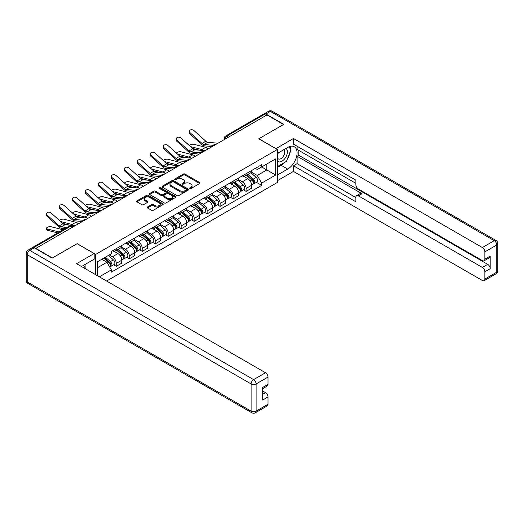 <?xml version="1.0" encoding="UTF-8"?>
<svg xmlns="http://www.w3.org/2000/svg" width="524" height="524" viewBox="0 0 524 524"><rect width="100%" height="100%" fill="white"/><g stroke="black" fill="none" stroke-linecap="round" stroke-linejoin="round"><path stroke-width="0.79" d="M189.871 188.502A0.806 0.465 0 0 0 191.018 188.502L199.696 183.492A1.153 0.668 0 0 0 200.03 183.02A1.153 0.668 0 0 0 199.696 182.548L184.992 174.06A1.153 0.668 0 0 0 183.354 174.06L174.675 179.07A0.806 0.465 0 0 0 174.44 179.398A0.806 0.465 0 0 0 174.675 179.732A0.806 0.465 0 0 0 175.822 179.732L176.942 179.084A3.694 2.135 0 0 1 182.175 179.084L183.4 179.791A3.694 2.135 0 0 1 184.481 181.297A3.694 2.135 0 0 1 183.4 182.804L182.273 183.452A0.806 0.465 0 0 0 182.038 183.786A0.806 0.465 0 0 0 182.273 184.114A0.806 0.465 0 0 0 183.42 184.114L184.54 183.466A3.694 2.135 0 0 1 189.767 183.466L190.991 184.173A3.694 2.135 0 0 1 192.079 185.686A3.694 2.135 0 0 1 190.991 187.192L189.871 187.841A0.806 0.465 0 0 0 189.636 188.168A0.806 0.465 0 0 0 189.871 188.502L189.871 187.841M147.493 206.98A1.153 0.668 0 0 0 147.159 207.452A1.153 0.668 0 0 0 147.493 207.923L151.619 210.301A1.153 0.668 0 0 0 153.257 210.301L162.892 204.74A1.153 0.668 0 0 0 163.233 204.268A1.153 0.668 0 0 0 162.892 203.797L148.187 195.308A1.153 0.668 0 0 0 146.556 195.308L136.915 200.869A1.153 0.668 0 0 0 136.581 201.34A1.153 0.668 0 0 0 136.915 201.812L141.899 204.688A1.153 0.668 0 0 0 143.537 204.688L147.657 202.31A1.153 0.668 0 0 0 147.997 201.838A1.153 0.668 0 0 0 147.657 201.367L145.187 199.939A3.092 1.782 0 0 1 144.283 198.675A3.092 1.782 0 0 1 146.189 197.031A3.092 1.782 0 0 1 149.556 197.417L159.237 203.004A3.092 1.782 0 0 1 160.141 204.268A3.092 1.782 0 0 1 158.235 205.912A3.092 1.782 0 0 1 154.868 205.526L153.257 204.596A1.153 0.668 0 0 0 151.619 204.596L147.493 206.98L147.493 207.923L151.619 205.559L151.619 204.596M95.722 254.363L77.166 243.647L52.367 257.965L35.809 248.402L266.991 114.926L283.556 124.489L258.751 138.808L277.314 149.523L95.722 254.363L95.722 274.733M177.027 195.635A1.153 0.668 0 0 0 178.658 195.635L188.299 190.068A1.153 0.668 0 0 0 188.64 189.596A1.153 0.668 0 0 0 188.299 189.125L173.595 180.636A1.153 0.668 0 0 0 171.964 180.636L162.322 186.203A1.153 0.668 0 0 0 161.982 186.675A1.153 0.668 0 0 0 162.322 187.147L177.027 195.635M159.827 188.679A0.806 0.465 0 0 1 160.645 188.791L160.645 187.828L175.599 196.461A1.153 0.668 0 0 1 175.933 196.932A1.153 0.668 0 0 1 175.599 197.404L165.957 202.971A1.153 0.668 0 0 1 164.326 202.971L149.622 194.483L149.622 193.539A1.153 0.668 0 0 0 149.281 194.011A1.153 0.668 0 0 0 149.622 194.483M149.622 193.539L153.748 191.155A1.153 0.668 0 0 1 155.379 191.155L161.34 194.601A1.153 0.668 0 0 0 162.977 194.601L165.715 193.015A1.153 0.668 0 0 0 166.049 192.544A1.153 0.668 0 0 0 165.715 192.072L159.506 188.489A0.806 0.465 0 0 1 159.27 188.162A0.806 0.465 0 0 1 159.768 187.73A0.806 0.465 0 0 1 160.645 187.828M106.627 281.028L277.314 182.483L277.314 149.523M32.37 247.656A2.351 1.356 -120 0 0 32.049 247.76A2.351 1.356 -120 0 0 31.8 247.983M228.464 137.177L226.715 136.161A2.351 1.356 60 0 0 225.536 136.05L263.238 114.284A2.351 1.356 60 0 1 264.41 114.402L226.715 136.161A2.351 1.356 120 0 0 225.051 139.05L225.051 139.142M266.159 115.411L264.41 114.402M246.103 173.686A5.417 3.124 60 0 1 244.983 176.116L250.479 172.946A5.417 3.124 -120 0 0 251.599 170.516M238.309 179.516L242.278 181.808A5.417 3.124 60 0 1 246.103 188.437L251.599 185.267A5.417 3.124 -120 0 0 247.767 178.638L243.837 176.372M251.599 185.267L251.599 188.201L246.103 191.371L243.47 189.852M244.983 176.116A5.417 3.124 60 0 1 242.317 175.874M246.103 188.437L246.103 191.371M233.121 181.186A5.417 3.124 60 0 1 232.001 183.616L237.496 180.446A5.417 3.124 -120 0 0 238.617 178.016M230.488 197.345L233.121 198.865L238.617 195.694L238.617 192.767A5.417 3.124 -120 0 0 234.785 186.131L230.855 183.865M232.001 183.616A5.417 3.124 60 0 1 229.335 183.374M225.327 187.016L229.296 189.302A5.417 3.124 60 0 1 233.121 195.937L233.121 198.865M220.139 188.679A5.417 3.124 60 0 1 219.019 191.109L224.514 187.939A5.417 3.124 -120 0 0 225.634 185.509M217.506 204.838L220.139 206.364L225.634 203.188L225.634 200.26A5.417 3.124 -120 0 0 221.803 193.631L217.873 191.358M219.019 191.109A5.417 3.124 60 0 1 216.353 190.867M212.344 194.509L216.314 196.801A5.417 3.124 60 0 1 220.139 203.43L220.139 206.364M207.157 196.173A5.417 3.124 60 0 1 206.037 198.603L211.526 195.432A5.417 3.124 -120 0 0 212.652 193.002M204.524 212.338L207.157 213.858L212.652 210.687L212.652 207.753A5.417 3.124 -120 0 0 208.821 201.124L204.891 198.851M206.037 198.603A5.417 3.124 60 0 1 203.371 198.36M199.362 202.002L203.332 204.294A5.417 3.124 60 0 1 207.157 210.923L207.157 213.858M194.175 203.672A5.417 3.124 60 0 1 193.055 206.102L198.544 202.932A5.417 3.124 -120 0 0 199.67 200.502M191.542 219.831L194.175 221.351L199.67 218.181L199.67 215.253A5.417 3.124 -120 0 0 195.838 208.618L191.908 206.351M193.055 206.102A5.417 3.124 60 0 1 190.389 205.86M186.38 209.502L190.35 211.788A5.417 3.124 60 0 1 194.175 218.423L194.175 221.351M181.193 211.165A5.417 3.124 60 0 1 180.073 213.596L185.562 210.425A5.417 3.124 -120 0 0 186.688 207.995M178.56 227.324L181.193 228.85L186.688 225.674L186.688 222.746A5.417 3.124 -120 0 0 182.856 216.117L178.926 213.844M180.073 213.596A5.417 3.124 60 0 1 177.407 213.353M173.398 216.995L177.367 219.287A5.417 3.124 60 0 1 181.193 225.916L181.193 228.85M168.211 218.659A5.417 3.124 60 0 1 167.09 221.089L172.579 217.918A5.417 3.124 -120 0 0 173.699 215.488M165.577 234.824L168.211 236.344L173.706 233.173L173.706 230.239A5.417 3.124 -120 0 0 169.874 223.61L165.944 221.338M167.09 221.089A5.417 3.124 60 0 1 164.425 220.846M160.416 224.488L164.379 226.781A5.417 3.124 60 0 1 168.211 233.409L168.211 236.344M155.228 226.158A5.417 3.124 60 0 1 154.108 228.588L159.597 225.418A5.417 3.124 -120 0 0 160.717 222.988M152.595 242.317L155.228 243.837L160.717 240.667L160.717 237.739A5.417 3.124 -120 0 0 156.892 231.104L152.962 228.837M154.108 228.588A5.417 3.124 60 0 1 151.443 228.34M147.434 231.988L151.397 234.274A5.417 3.124 60 0 1 155.228 240.909L155.228 243.837M142.246 233.652A5.417 3.124 60 0 1 141.126 236.082L146.615 232.911A5.417 3.124 -120 0 0 147.735 230.481M139.613 249.81L142.246 251.337L147.735 248.16L147.735 245.232A5.417 3.124 -120 0 0 143.91 238.603L139.98 236.331M141.126 236.082A5.417 3.124 60 0 1 138.46 235.839M134.452 239.481L138.415 241.774A5.417 3.124 60 0 1 142.246 248.402L142.246 251.337M129.264 241.145A5.417 3.124 60 0 1 128.144 243.575L133.633 240.405A5.417 3.124 -120 0 0 134.753 237.975M126.631 257.31L129.264 258.83L134.753 255.66L134.753 252.725A5.417 3.124 -120 0 0 130.928 246.097L126.998 243.824M128.144 243.575A5.417 3.124 60 0 1 125.478 243.333M121.47 246.974L125.433 249.267A5.417 3.124 60 0 1 129.264 255.895L129.264 258.83M116.282 248.645A5.417 3.124 60 0 1 115.162 251.075L120.651 247.904A5.417 3.124 -120 0 0 121.771 245.474M113.649 264.803L116.282 266.323L121.771 263.153L121.771 260.225A5.417 3.124 -120 0 0 117.946 253.59L114.016 251.323M115.162 251.075A5.417 3.124 60 0 1 112.496 250.826M109.287 254.939L112.45 256.76A5.417 3.124 60 0 1 116.282 263.395L116.282 266.323M255.299 168.381L257.258 169.507L275.65 158.89L266.827 163.986L266.827 169.94L257.258 175.468L251.291 172.023M97.392 275.696L97.392 261.81L111.37 253.734L111.37 251.481L261.666 164.706L261.666 166.96L275.65 175.036L261.666 183.105L257.258 175.468M275.65 158.89L275.65 175.036M97.392 267.764L106.962 262.242L111.37 269.88L111.37 272.139L261.666 185.365L261.666 183.105M111.37 269.88L99.344 276.823M106.962 262.242L101.8 259.262M256.452 182.352L261.666 185.365M190.192 188.614L190.991 188.155A3.694 2.135 0 0 0 192.079 186.642L192.079 185.686M184.481 181.297L184.481 182.26A3.694 2.135 0 0 1 183.4 183.767L182.594 184.232M199.677 183.498L184.992 175.023A1.153 0.668 0 0 0 183.354 175.023L175.003 179.843M188.286 190.081L173.595 181.599A1.153 0.668 0 0 0 171.964 181.599L162.335 187.153M186.256 189.93A0.806 0.465 0 0 0 186.492 189.596A0.806 0.465 0 0 0 186.256 189.269L173.352 181.815A0.806 0.465 0 0 0 172.206 181.815L171.021 182.503A3.694 2.135 0 0 0 169.94 184.009A3.694 2.135 0 0 0 171.021 185.516L179.843 190.612A3.694 2.135 0 0 0 185.07 190.612L186.256 189.93L186.256 190.887A0.806 0.465 0 0 0 186.492 190.559L186.492 189.596M169.94 184.009L169.94 184.972A3.694 2.135 0 0 0 171.021 186.478L171.021 185.516M186.256 190.887L185.07 191.574A3.694 2.135 0 0 1 179.843 191.574L171.021 186.478M149.635 194.489L153.748 192.118L153.748 191.155M166.049 192.544L166.049 193.507A1.153 0.668 0 0 1 165.715 193.978L162.977 195.557A1.153 0.668 0 0 1 161.34 195.557L155.379 192.118A1.153 0.668 0 0 0 153.748 192.118M160.645 188.791L175.579 197.41M167.529 198.17A3.092 1.782 0 0 0 170.896 198.557A3.092 1.782 0 0 0 172.802 196.906A3.092 1.782 0 0 0 171.898 195.649L168.492 193.677A1.153 0.668 0 0 0 166.855 193.677L164.117 195.256A1.153 0.668 0 0 0 163.783 195.727A1.153 0.668 0 0 0 164.117 196.199L167.529 198.17L167.529 199.133A3.092 1.782 0 0 0 170.896 199.52A3.092 1.782 0 0 0 172.802 197.869L172.802 196.906M163.783 195.727L163.783 196.69A1.153 0.668 0 0 0 164.117 197.162L164.117 196.199M167.529 199.133L164.117 197.162M160.141 204.268L160.141 205.225A3.092 1.782 0 0 1 158.235 206.875A3.092 1.782 0 0 1 154.868 206.489L153.257 205.559A1.153 0.668 0 0 0 151.619 205.559M144.283 198.675L144.283 199.637A3.092 1.782 0 0 0 145.187 200.902L145.187 199.939M147.644 202.316L145.187 200.902M162.879 204.746L148.187 196.264A1.153 0.668 0 0 0 146.556 196.264L136.934 201.819L136.915 200.869M208.211 148.868A5.882 3.399 -120 0 0 205.716 147.323L193.854 144.277A2.705 1.087 -11.9 0 0 191.234 144.434A2.705 1.087 -11.9 0 0 189.354 145.587M246.483 175.258L251.769 179.974A2.941 1.696 60 0 1 252.692 184.527L251.599 185.162M246.621 175.383L249.11 176.817M247.014 174.951L252.902 180.197A1.415 0.812 60 0 1 253.341 182.385A1.415 0.812 60 0 1 253.216 182.437M247.898 174.44L253.184 179.162A2.941 1.696 60 0 1 254.107 183.708A2.941 1.696 60 0 1 253.223 183.806M250.845 172.665L256.184 177.426A2.941 1.696 60 0 1 257.107 181.979L254.107 183.708M199.356 150.178L192.518 148.423M203.882 150.624A5.882 3.399 -120 0 0 201.884 149.537L190.494 146.602M217.958 143.235L207.838 142.246A4.356 2.515 60 0 1 205.834 141.231L193.978 130.587A2.705 1.926 15.6 0 0 191.312 129.716A2.705 1.926 15.6 0 0 189.459 130.967A2.705 1.926 15.6 0 0 190.153 132.795L189.858 133.836A2.705 1.926 -164.4 0 1 189.171 132.002L189.459 130.967M213.353 145.371L204.013 144.454A4.356 2.515 60 0 1 202.009 143.438L190.153 132.795M212.128 146.602L204.426 145.849A5.882 3.399 60 0 1 201.72 144.48L189.858 133.836M195.229 156.362A5.882 3.399 -120 0 0 192.727 154.822L180.872 151.77A2.705 1.087 -11.9 0 0 178.252 151.934A2.705 1.087 -11.9 0 0 176.372 153.08M233.501 182.752L238.787 187.474A2.941 1.696 60 0 1 239.71 192.02L238.617 192.655M233.638 182.876L236.127 184.31M234.032 182.444L239.92 187.697A1.415 0.812 60 0 1 240.359 189.878A1.415 0.812 60 0 1 240.234 189.93M234.916 181.933L240.202 186.655A2.941 1.696 60 0 1 241.125 191.208A2.941 1.696 60 0 1 240.241 191.299M237.863 180.164L243.202 184.926A2.941 1.696 60 0 1 244.125 189.472L241.125 191.208M186.374 157.678L179.536 155.916M190.9 158.124A5.882 3.399 -120 0 0 188.902 157.03L177.512 154.102M182.247 163.855A5.882 3.399 -120 0 0 179.745 162.316L167.89 159.27A2.705 1.087 -11.9 0 0 165.27 159.427A2.705 1.087 -11.9 0 0 163.39 160.573M220.512 190.245L225.805 194.967A2.941 1.696 60 0 1 226.728 199.52L225.634 200.148M220.656 190.369L223.145 191.81M221.049 189.937L226.938 195.19A1.415 0.812 60 0 1 227.377 197.378A1.415 0.812 60 0 1 227.252 197.424M221.927 189.433L227.219 194.149A2.941 1.696 60 0 1 228.143 198.701A2.941 1.696 60 0 1 227.252 198.793M224.881 187.657L230.219 192.419A2.941 1.696 60 0 1 231.143 196.972L228.143 198.701M173.392 165.171L166.553 163.416M177.918 165.617A5.882 3.399 -120 0 0 175.92 164.523L164.523 161.595M275.899 148.705L293.46 138.474L482.368 247.538L494.27 240.667L270.404 111.422L265.91 114.016L283.805 124.345L258.836 138.762L275.899 148.606M277.314 153.46L287.715 147.454A13.238 7.644 120 0 1 294.337 146.799A13.238 7.644 120 0 1 296.368 157.41A13.238 7.644 120 0 1 287.715 169.075L277.314 175.082M277.314 180.754L293.46 171.433L293.46 165.761L355.875 201.799L355.875 197.279A3.53 2.037 -120 0 1 356.602 195.662A3.53 2.037 -120 0 1 358.37 195.838L482.368 267.43L487.693 264.351A3.53 2.037 60 0 1 490.189 268.681L490.189 256.092A3.53 2.037 60 0 1 489.462 257.703L484.137 260.782A3.53 2.037 -120 0 0 484.864 259.164L484.864 251.861A3.53 2.037 -120 0 0 482.368 247.538M298.785 150.388L298.785 155.287L297.121 156.25L297.121 163.645L293.46 165.761M297.121 146.255L297.121 149.425L355.875 183.348M484.137 260.782A3.53 2.037 -120 0 1 482.368 260.605L358.37 189.013A3.53 2.037 -120 0 1 355.875 184.69L355.875 180.177L293.46 144.139L293.46 138.474M293.46 171.433L482.368 280.497A3.53 2.037 -120 0 0 484.137 280.674A3.53 2.037 -120 0 0 484.864 279.056L484.864 271.753A3.53 2.037 -120 0 0 482.368 267.43M265.91 114.016A3.53 2.037 -120 0 0 264.148 113.839A3.53 2.037 -120 0 0 263.769 114.18M297.121 156.25L362.032 193.723L358.37 195.838M298.785 155.287L487.693 264.351M297.121 163.645L355.875 197.568M356.602 195.662L360.263 193.553A3.53 2.037 60 0 1 362.032 193.723M277.314 167.49L281.139 165.283A13.238 7.644 120 0 0 284.807 162.296M287.44 158.831A13.238 7.644 120 0 0 290.289 151.488M290.506 149.117A13.238 7.644 120 0 0 290.172 146.412M34.224 247.78L29.73 250.374A3.53 2.037 -120 0 0 27.969 250.197L32.462 247.603A3.53 2.037 60 0 1 34.224 247.78L52.118 258.109L77.08 243.693L94.143 253.544L94.143 259.216L82.327 266.035A13.238 7.644 120 0 0 81.528 266.539M94.143 253.544L76.583 263.683L265.498 372.747A3.53 2.037 60 0 1 267.993 377.07L267.993 384.374A3.53 2.037 60 0 1 267.26 385.991L262.668 388.644M85.071 267.64L85.071 264.45M262.668 394.271L265.498 392.64A3.53 2.037 60 0 1 267.993 396.963L267.993 404.266A3.53 2.037 60 0 1 267.26 405.884L255.358 412.755A3.53 2.037 -120 0 0 256.092 411.137L267.993 404.266M267.993 384.374L262.668 387.452L262.668 400.041L267.993 396.963M265.498 392.64L262.668 391.009M277.314 160.816A7.65 4.415 120 0 0 283.399 160.154A7.65 4.415 120 0 0 287.381 151.829A7.65 4.415 120 0 0 285.993 148.449M277.956 153.093A7.65 4.415 120 0 0 277.314 154.469M277.314 157.03A5.24 3.026 120 0 0 278.368 158.916A5.24 3.026 120 0 0 282.403 157.514A5.24 3.026 120 0 0 284.689 152.242A5.24 3.026 120 0 0 283.608 149.844A5.24 3.026 120 0 0 283.589 149.838M278.388 152.844A5.24 3.026 120 0 0 277.314 155.982M288.914 146.851L290.958 149.766L286.464 161.34L277.478 166.527M83.48 265.373L85.569 268.347L85.405 268.773M204.976 150.735L194.856 149.74A4.356 2.515 60 0 1 192.852 148.724L180.996 138.081A2.705 1.926 15.6 0 0 178.33 137.209A2.705 1.926 15.6 0 0 176.477 138.46A2.705 1.926 15.6 0 0 177.171 140.294L176.876 141.329A2.705 1.926 -164.4 0 1 176.188 139.495L176.477 138.46M200.371 152.864L191.031 151.947A4.356 2.515 60 0 1 189.026 150.938L177.171 140.294M199.146 154.102L191.443 153.342A5.882 3.399 60 0 1 188.738 151.973L176.876 141.329M191.994 158.228L181.874 157.233A4.356 2.515 60 0 1 179.87 156.218L168.014 145.58A2.705 1.926 15.6 0 0 165.348 144.703A2.705 1.926 15.6 0 0 163.495 145.954A2.705 1.926 15.6 0 0 164.182 147.788L163.894 148.823A2.705 1.926 -164.4 0 1 163.2 146.995L163.495 145.954M187.389 160.364L178.042 159.447A4.356 2.515 60 0 1 176.044 158.431L164.182 147.788M186.164 161.595L178.461 160.835A5.882 3.399 60 0 1 175.756 159.466L163.894 148.823M169.265 171.355A5.882 3.399 -120 0 0 166.763 169.809L154.907 166.763A2.705 1.087 -11.9 0 0 152.287 166.92A2.705 1.087 -11.9 0 0 150.408 168.073M207.53 197.744L212.823 202.461A2.941 1.696 60 0 1 213.746 207.013L212.646 207.648M207.674 197.869L210.163 199.303M208.067 197.437L213.956 202.683A1.415 0.812 60 0 1 214.395 204.871A1.415 0.812 60 0 1 214.27 204.923M208.945 196.926L214.237 201.648A2.941 1.696 60 0 1 215.161 206.194A2.941 1.696 60 0 1 214.27 206.292M211.899 195.151L217.231 199.913A2.941 1.696 60 0 1 218.154 204.465L215.161 206.194M160.41 172.665L153.565 170.909M164.936 173.11A5.882 3.399 -120 0 0 162.938 172.023L151.541 169.088M156.283 178.848A5.882 3.399 -120 0 0 153.781 177.309L141.925 174.256A2.705 1.087 -11.9 0 0 139.305 174.42A2.705 1.087 -11.9 0 0 137.426 175.566M194.548 205.238L199.841 209.96A2.941 1.696 60 0 1 200.764 214.506L199.664 215.141M194.692 205.362L197.181 206.797M195.085 204.93L200.974 210.183A1.415 0.812 60 0 1 201.412 212.364A1.415 0.812 60 0 1 201.288 212.417M195.963 204.419L201.255 209.142A2.941 1.696 60 0 1 202.179 213.687A2.941 1.696 60 0 1 201.288 213.785M198.917 202.65L204.249 207.412A2.941 1.696 60 0 1 205.172 211.958L202.179 213.687M147.427 180.164L140.583 178.402M151.953 180.61A5.882 3.399 -120 0 0 149.956 179.516L138.559 176.588M143.294 186.341A5.882 3.399 -120 0 0 140.799 184.802L128.943 181.749A2.705 1.087 -11.9 0 0 126.323 181.913A2.705 1.087 -11.9 0 0 124.443 183.059M181.566 212.731L186.858 217.453A2.941 1.696 60 0 1 187.782 222.006L186.682 222.635M181.71 212.855L184.199 214.296M182.103 212.423L187.985 217.676A1.415 0.812 60 0 1 188.43 219.864A1.415 0.812 60 0 1 188.306 219.91M182.981 211.919L188.273 216.635A2.941 1.696 60 0 1 189.197 221.187A2.941 1.696 60 0 1 188.306 221.279M185.935 210.144L191.267 214.906A2.941 1.696 60 0 1 192.19 219.458L189.197 221.187M134.445 187.657L127.601 185.902M138.971 188.103A5.882 3.399 -120 0 0 136.974 187.009L125.577 184.081M179.012 165.722L168.892 164.733A4.356 2.515 60 0 1 166.887 163.717L155.032 153.073A2.705 1.926 15.6 0 0 152.366 152.202A2.705 1.926 15.6 0 0 150.512 153.453A2.705 1.926 15.6 0 0 151.2 155.281L150.912 156.322A2.705 1.926 -164.4 0 1 150.218 154.488L150.512 153.453M174.407 167.857L165.06 166.94A4.356 2.515 60 0 1 163.062 165.925L151.2 155.281M173.182 169.088L165.479 168.335A5.882 3.399 60 0 1 162.774 166.966L150.912 156.322M166.029 173.221L155.91 172.226A4.356 2.515 60 0 1 153.905 171.21L142.05 160.567A2.705 1.926 15.6 0 0 139.384 159.696A2.705 1.926 15.6 0 0 137.53 160.947A2.705 1.926 15.6 0 0 138.218 162.781L137.93 163.816A2.705 1.926 -164.4 0 1 137.236 161.982L137.53 160.947M161.425 175.35L152.078 174.433A4.356 2.515 60 0 1 150.08 173.424L138.218 162.781M160.2 176.588L152.497 175.828A5.882 3.399 60 0 1 149.785 174.459L137.93 163.816M153.047 180.714L142.928 179.719A4.356 2.515 60 0 1 140.923 178.704L129.068 168.066A2.705 1.926 15.6 0 0 126.402 167.189A2.705 1.926 15.6 0 0 124.542 168.44A2.705 1.926 15.6 0 0 125.236 170.274L124.948 171.309A2.705 1.926 -164.4 0 1 124.254 169.481L124.542 168.44M148.443 182.85L139.096 181.933A4.356 2.515 60 0 1 137.098 180.918L125.236 170.274M147.218 184.081L139.515 183.321A5.882 3.399 60 0 1 136.803 181.952L124.948 171.309M130.312 193.841A5.882 3.399 -120 0 0 127.817 192.295L115.961 189.249A2.705 1.087 -11.9 0 0 113.341 189.406A2.705 1.087 -11.9 0 0 111.461 190.559M168.584 220.231L173.876 224.947A2.941 1.696 60 0 1 174.8 229.499L173.699 230.134M168.728 220.355L171.217 221.79M169.121 219.916L175.003 225.169A1.415 0.812 60 0 1 175.448 227.357A1.415 0.812 60 0 1 175.317 227.409M169.999 219.412L175.291 224.134A2.941 1.696 60 0 1 176.215 228.68A2.941 1.696 60 0 1 175.324 228.778M172.953 217.637L178.284 222.399A2.941 1.696 60 0 1 179.208 226.951L176.215 228.68M121.463 195.151L114.618 193.395M125.989 195.596A5.882 3.399 -120 0 0 123.992 194.509L112.595 191.574M140.065 188.208L129.945 187.219A4.356 2.515 60 0 1 127.941 186.203L116.086 175.56A2.705 1.926 15.6 0 0 113.42 174.689A2.705 1.926 15.6 0 0 111.56 175.94A2.705 1.926 15.6 0 0 112.254 177.767L111.966 178.808A2.705 1.926 -164.4 0 1 111.271 176.974L111.56 175.94M135.461 190.343L126.114 189.426A4.356 2.515 60 0 1 124.109 188.411L112.254 177.767M134.236 191.574L126.533 190.821A5.882 3.399 60 0 1 123.821 189.452L111.966 178.808M117.33 201.334A5.882 3.399 -120 0 0 114.835 199.795L102.979 196.742A2.705 1.087 -11.9 0 0 100.359 196.906A2.705 1.087 -11.9 0 0 98.473 198.052M155.602 227.724L160.894 232.446A2.941 1.696 60 0 1 161.818 236.992L160.717 237.627M155.746 227.848L158.235 229.283M156.139 227.416L162.021 232.669A1.415 0.812 60 0 1 162.466 234.85A1.415 0.812 60 0 1 162.335 234.903M157.017 226.905L162.309 231.628A2.941 1.696 60 0 1 163.233 236.173A2.941 1.696 60 0 1 162.342 236.272M159.971 225.137L165.302 229.898A2.941 1.696 60 0 1 166.226 234.444L163.233 236.173M108.481 202.65L101.636 200.888M113.007 203.096A5.882 3.399 -120 0 0 111.009 202.002L99.612 199.074M127.083 195.707L116.963 194.712A4.356 2.515 60 0 1 114.959 193.697L103.104 183.053A2.705 1.926 15.6 0 0 100.438 182.182A2.705 1.926 15.6 0 0 98.578 183.433A2.705 1.926 15.6 0 0 99.272 185.267L98.984 186.302A2.705 1.926 -164.4 0 1 98.289 184.468L98.578 183.433M122.478 197.836L113.132 196.919A4.356 2.515 60 0 1 111.127 195.911L99.272 185.267M121.254 199.074L113.551 198.314A5.882 3.399 60 0 1 110.839 196.945L98.984 186.302M104.348 208.827A5.882 3.399 -120 0 0 101.853 207.288L89.997 204.236A2.705 1.087 -11.9 0 0 87.377 204.399A2.705 1.087 -11.9 0 0 85.491 205.546M142.62 235.217L147.912 239.94A2.941 1.696 60 0 1 148.836 244.485L147.735 245.121M142.764 235.342L145.253 236.782M143.157 234.909L149.039 240.162A1.415 0.812 60 0 1 149.484 242.35A1.415 0.812 60 0 1 149.353 242.396M144.035 234.398L149.327 239.121A2.941 1.696 60 0 1 150.25 243.673A2.941 1.696 60 0 1 149.36 243.765M146.982 232.63L152.32 237.392A2.941 1.696 60 0 1 153.244 241.944L150.25 243.673M95.499 210.144L88.654 208.382M100.025 210.589A5.882 3.399 -120 0 0 98.027 209.495L86.63 206.567M114.101 203.201L103.981 202.205A4.356 2.515 60 0 1 101.977 201.19L90.121 190.553A2.705 1.926 15.6 0 0 87.456 189.675A2.705 1.926 15.6 0 0 85.595 190.926A2.705 1.926 15.6 0 0 86.29 192.76L86.002 193.795A2.705 1.926 -164.4 0 1 85.307 191.967L85.595 190.926M109.496 205.336L100.15 204.419A4.356 2.515 60 0 1 98.145 203.404L86.29 192.76M108.272 206.567L100.562 205.808A5.882 3.399 60 0 1 97.857 204.439L86.002 193.795M91.366 216.327A5.882 3.399 -120 0 0 88.87 214.781L77.015 211.735A2.705 1.087 -11.9 0 0 74.395 211.893A2.705 1.087 -11.9 0 0 72.508 213.039M129.638 242.717L134.93 247.433A2.941 1.696 60 0 1 135.854 251.985L134.753 252.62M129.775 242.841L132.271 244.276M130.175 242.402L136.057 247.656A1.415 0.812 60 0 1 136.502 249.843A1.415 0.812 60 0 1 136.371 249.896M131.052 241.898L136.345 246.621A2.941 1.696 60 0 1 137.268 251.166A2.941 1.696 60 0 1 136.378 251.265M134 240.123L139.338 244.885A2.941 1.696 60 0 1 140.262 249.437L137.268 251.166M82.517 217.637L75.672 215.881M87.043 218.082A5.882 3.399 -120 0 0 85.045 216.995L73.648 214.061M101.119 210.694L90.999 209.705A4.356 2.515 60 0 1 88.995 208.69L77.139 198.046A2.705 1.926 15.6 0 0 74.474 197.175A2.705 1.926 15.6 0 0 72.613 198.426A2.705 1.926 15.6 0 0 73.308 200.253L73.019 201.295A2.705 1.926 -164.4 0 1 72.325 199.461L72.613 198.426M96.514 212.829L87.167 211.912A4.356 2.515 60 0 1 85.163 210.897L73.308 200.253M95.283 214.061L87.58 213.307A5.882 3.399 60 0 1 84.875 211.932L73.019 201.295M78.384 223.82A5.882 3.399 -120 0 0 75.888 222.281L64.033 219.228A2.705 1.087 -11.9 0 0 61.413 219.392A2.705 1.087 -11.9 0 0 59.526 220.538M116.656 250.21L121.948 254.933A2.941 1.696 60 0 1 122.871 259.478L121.771 260.114M116.793 250.334L119.289 251.769M117.193 249.902L123.075 255.155A1.415 0.812 60 0 1 123.52 257.336A1.415 0.812 60 0 1 123.389 257.389M118.07 249.391L123.363 254.114A2.941 1.696 60 0 1 124.286 258.659A2.941 1.696 60 0 1 123.395 258.758M121.018 247.623L126.356 252.385A2.941 1.696 60 0 1 127.28 256.93L124.286 258.659M69.535 225.137L62.69 223.375M74.061 225.582A5.882 3.399 -120 0 0 72.063 224.488L60.666 221.56M88.137 218.194L78.017 217.198A4.356 2.515 60 0 1 76.013 216.183L64.157 205.539A2.705 1.926 15.6 0 0 61.491 204.668A2.705 1.926 15.6 0 0 59.631 205.919A2.705 1.926 15.6 0 0 60.325 207.753L60.037 208.788A2.705 1.926 -164.4 0 1 59.343 206.954L59.631 205.919M83.532 220.322L74.185 219.405A4.356 2.515 60 0 1 72.181 218.397L60.325 207.753M82.301 221.56L74.598 220.801A5.882 3.399 60 0 1 71.893 219.432L60.037 208.788M47.507 230.305A2.705 1.087 168.1 0 1 46.774 229.761L46.485 228.385A2.705 1.087 -11.9 0 0 47.219 228.936L47.507 230.305L57.725 232.931M63.103 229.833A5.882 3.399 -120 0 0 62.906 229.774L51.051 226.722A2.705 1.087 -11.9 0 0 48.038 227.01A2.705 1.087 -11.9 0 0 46.485 228.385M103.994 257.991L108.966 262.426A2.941 1.696 60 0 1 109.889 266.971L109.739 267.057M104.047 257.965L106.307 259.269M104.531 257.684L110.092 262.648A1.415 0.812 60 0 1 110.538 264.83A1.415 0.812 60 0 1 110.407 264.882M105.409 257.179L110.381 261.607A2.941 1.696 60 0 1 111.304 266.159A2.941 1.696 60 0 1 110.413 266.251M108.409 255.443L113.374 259.878A2.941 1.696 60 0 1 114.297 264.43L111.304 266.159M59.271 232.04A5.882 3.399 -120 0 0 59.074 231.981L47.219 228.936M75.155 225.687L65.028 224.691A4.356 2.515 60 0 1 63.031 223.676L51.169 213.039A2.705 1.926 15.6 0 0 48.509 212.161A2.705 1.926 15.6 0 0 46.649 213.412A2.705 1.926 15.6 0 0 47.343 215.246L47.055 216.281A2.705 1.926 -164.4 0 1 46.361 214.454L46.649 213.412M67.157 227.488L61.203 226.905A4.356 2.515 60 0 1 59.199 225.89L47.343 215.246M65.153 228.641L61.616 228.294A5.882 3.399 60 0 1 58.911 226.925L47.055 216.281M225.13 139.096L225.051 139.05A2.351 1.356 0 0 1 224.364 138.087L224.364 139.541M129.264 255.895L134.753 252.725M142.246 248.402L147.735 245.232M155.228 240.909L160.717 237.739M168.211 233.409L173.706 230.239M181.193 225.916L186.688 222.746M194.175 218.423L199.67 215.253M207.157 210.923L212.652 207.753M220.139 203.43L225.634 200.26M233.121 195.937L238.617 192.767M116.282 263.395L121.771 260.225M112.45 256.76L117.946 253.59M125.433 249.267L130.928 246.097M138.415 241.774L143.91 238.603M151.397 234.274L156.892 231.104M164.379 226.781L169.874 223.61M177.367 219.287L182.856 216.117M190.35 211.788L195.838 208.618M203.332 204.294L208.821 201.124M216.314 196.801L221.803 193.631M229.296 189.302L234.785 186.131M242.278 181.808L247.767 178.638M215.914 144.414A2.351 1.356 120 0 0 214.879 145.017M202.932 151.914A2.351 1.356 120 0 0 201.897 152.51M189.95 159.407A2.351 1.356 120 0 0 188.909 160.01M176.968 166.901A2.351 1.356 120 0 0 175.926 167.503M163.986 174.4A2.351 1.356 120 0 0 162.944 174.996M151.004 181.893A2.351 1.356 120 0 0 149.962 182.496M138.022 189.387A2.351 1.356 120 0 0 136.98 189.989M125.04 196.886A2.351 1.356 120 0 0 123.998 197.483M112.057 204.38A2.351 1.356 120 0 0 111.016 204.982M99.075 211.873A2.351 1.356 120 0 0 98.034 212.475M86.093 219.373A2.351 1.356 120 0 0 85.052 219.969M72.672 227.115L70.923 226.106L33.765 247.564M73.36 226.722L72.102 225.995A2.351 1.356 120 0 0 70.923 226.106A2.351 1.356 60 0 0 69.751 225.995L32.049 247.76M190.991 188.155L190.991 187.192M182.273 184.114L182.273 183.452M183.4 183.767L183.4 182.804M174.675 179.732L174.675 179.07M183.354 175.023L183.354 174.06M184.992 175.023L184.992 174.06M199.696 183.492L199.696 182.548M162.322 187.147L162.322 186.203M171.964 181.599L171.964 180.636M173.595 181.599L173.595 180.636M188.299 190.068L188.299 189.125M179.843 191.574L179.843 190.612M185.07 191.574L185.07 190.612M155.379 192.118L155.379 191.155M161.34 195.557L161.34 194.601M162.977 195.557L162.977 194.601M165.715 193.978L165.715 193.015M175.599 197.404L175.599 196.461M153.257 205.559L153.257 204.596M154.868 206.489L154.868 205.526M147.657 202.31L147.657 201.367M146.556 196.264L146.556 195.308M148.187 196.264L148.187 195.308M162.892 204.74L162.892 203.797M251.769 179.974L250.118 180.931M253.636 181.736L253.105 182.044M256.184 177.426L253.184 179.162M205.716 147.323L201.884 149.537M204.013 144.454L207.838 142.246M202.009 143.438L205.834 141.231M238.787 187.474L237.136 188.424M240.654 189.236L240.123 189.537M243.202 184.926L240.202 186.655M192.727 154.822L188.902 157.03M225.805 194.967L224.154 195.917M227.671 196.729L227.141 197.037M230.219 192.419L227.219 194.149M179.745 162.316L175.92 164.523M484.864 259.164L490.189 256.092M490.189 268.681L484.864 271.753M484.864 279.056L496.765 272.185L496.765 244.99L484.864 251.861M281.139 165.283L287.715 169.075M496.765 272.185A3.53 2.037 60 0 1 496.031 273.803A3.53 3.53 0 0 0 497.8 270.744A3.53 2.037 180 0 1 496.765 272.185M496.765 244.99A3.53 2.037 0 0 0 497.8 243.549A3.53 3.53 0 0 0 496.031 240.49A3.53 2.037 -60 0 0 494.27 240.667A3.53 2.037 60 0 1 496.765 244.99M264.148 113.839L268.642 111.245A3.53 2.037 60 0 1 270.404 111.422A3.53 2.037 -60 0 1 272.172 111.245L496.031 240.49M27.969 250.197A3.53 3.53 0 0 0 26.2 253.256A3.53 2.037 180 0 0 27.235 254.697A3.53 2.037 -60 0 1 29.73 250.374L253.596 379.618A3.53 2.037 -60 0 0 251.101 383.941L27.235 254.697L27.235 281.892L251.101 411.137L251.101 383.941A3.53 2.037 0 0 0 256.092 383.941L256.092 411.137A3.53 2.037 180 0 1 251.101 411.137A3.53 2.037 -60 0 0 251.828 412.755A3.53 3.53 0 0 0 255.358 412.755M267.993 377.07L256.092 383.941A3.53 2.037 -120 0 0 253.596 379.618L265.498 372.747M27.969 283.51A3.53 2.037 -60 0 1 27.235 281.892A3.53 2.037 0 0 1 26.2 280.451A3.53 3.53 0 0 0 27.969 283.51L251.828 412.755M191.031 151.947L194.856 149.74M189.026 150.938L192.852 148.724M178.042 159.447L181.874 157.233M176.044 158.431L179.87 156.218M212.823 202.461L211.172 203.417M214.689 204.222L214.159 204.53M217.231 199.913L214.237 201.648M166.763 169.809L162.938 172.023M199.841 209.96L198.19 210.91M201.707 211.716L201.177 212.024M204.249 207.412L201.255 209.142M153.781 177.309L149.956 179.516M186.858 217.453L185.208 218.403M188.725 219.215L188.195 219.523M191.267 214.906L188.273 216.635M140.799 184.802L136.974 187.009M165.06 166.94L168.892 164.733M163.062 165.925L166.887 163.717M152.078 174.433L155.91 172.226M150.08 173.424L153.905 171.21M139.096 181.933L142.928 179.719M137.098 180.918L140.923 178.704M173.876 224.947L172.226 225.903M175.743 226.709L175.213 227.016M178.284 222.399L175.291 224.134M127.817 192.295L123.992 194.509M126.114 189.426L129.945 187.219M124.109 188.411L127.941 186.203M160.894 232.446L159.244 233.396M162.761 234.202L162.23 234.51M165.302 229.898L162.309 231.628M114.835 199.795L111.009 202.002M113.132 196.919L116.963 194.712M111.127 195.911L114.959 193.697M147.912 239.94L146.262 240.889M149.779 241.702L149.248 242.009M152.32 237.392L149.327 239.121M101.853 207.288L98.027 209.495M100.15 204.419L103.981 202.205M98.145 203.404L101.977 201.19M134.93 247.433L133.279 248.389M136.797 249.195L136.266 249.503M139.338 244.885L136.345 246.621M88.87 214.781L85.045 216.995M87.167 211.912L90.999 209.705M85.163 210.897L88.995 208.69M121.948 254.933L120.297 255.882M123.815 256.688L123.284 256.996M126.356 252.385L123.363 254.114M75.888 222.281L72.063 224.488M74.185 219.405L78.017 217.198M72.181 218.397L76.013 216.183M108.966 262.426L107.538 263.245M110.833 264.188L110.302 264.496M113.374 259.878L110.381 261.607M62.906 229.774L59.074 231.981M61.203 226.905L65.028 224.691M59.199 225.89L63.031 223.676M216.117 144.303A2.351 2.351 0 0 0 213.098 146.045M203.135 151.796A2.351 2.351 0 0 0 200.116 153.539M190.153 159.289A2.351 2.351 0 0 0 187.133 161.038M177.171 166.789A2.351 2.351 0 0 0 174.151 168.532M164.189 174.282A2.351 2.351 0 0 0 161.163 176.025M151.207 181.776A2.351 2.351 0 0 0 148.181 183.524M138.218 189.275A2.351 2.351 0 0 0 135.199 191.018M125.236 196.769A2.351 2.351 0 0 0 122.216 198.511M112.254 204.262A2.351 2.351 0 0 0 109.234 206.011M99.272 211.762A2.351 2.351 0 0 0 96.252 213.504M86.29 219.255A2.351 2.351 0 0 0 83.27 220.997M72.102 225.995A2.351 2.351 0 0 0 69.751 225.995M225.536 136.05A2.351 2.351 0 0 0 224.364 138.087M484.137 280.674L496.031 273.803M497.8 270.744L497.8 243.549M272.172 111.245A3.53 3.53 0 0 0 268.642 111.245M26.2 253.256L26.2 280.451"/></g></svg>
